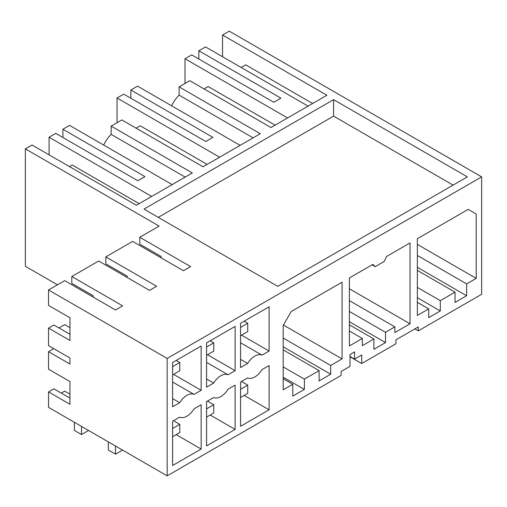 <?xml version="1.0" encoding="UTF-8"?>
<svg xmlns="http://www.w3.org/2000/svg" width="507" height="507" viewBox="0 0 507 507"><rect width="100%" height="100%" fill="white"/><g stroke="black" fill="none" stroke-linecap="round" stroke-linejoin="round"><path stroke-width="0.76" d="M481.65 176.873L481.65 294.282L418.288 330.862L418.288 326.939L395.942 339.842L395.942 343.771L361.7 363.538L361.7 354.976L354.564 359.095L354.564 351.89L349.995 354.526L349.995 366.371L341.122 371.492L341.122 375.421L167.164 475.851L167.164 358.443L481.65 176.873L229.24 31.149L222.548 35.008L326.901 95.259L270.979 127.542L189.821 80.689L179.117 86.868L179.117 95.132A22.707 13.106 120 0 0 171.626 105.817M275.086 125.178L208.193 86.558L204.087 88.928M287.57 117.966L185.004 58.749L185.004 83.465M308.085 106.121L205.512 46.904L198.826 50.77L198.826 59.008M185.004 58.749L191.69 54.889L273.748 102.262L280.884 98.143L198.826 50.77M312.635 103.498L245.743 64.877L241.193 67.501M222.548 35.008L222.548 56.74M418.288 330.862L414.891 328.904M349.995 356.782L361.7 363.538M93.225 297.115L93.225 295.777L71.817 283.419L71.817 276.518L122.656 305.867L115.52 309.986L64.681 280.637L48.539 289.96L48.539 305.404L69.947 317.762L69.947 340.482L48.539 328.124L48.539 345.635L69.947 357.993L69.947 364.045L48.539 351.687L48.539 369.197L69.947 381.556L69.947 404.275L48.539 391.917L48.539 407.362L167.164 475.851M57.456 284.807L25.35 266.27L25.35 148.862L32.042 145.002L136.396 205.246L192.318 172.963L111.153 126.104L121.857 119.925L203.015 166.784L260.281 133.728L179.117 86.868M219.607 157.208L117.041 97.99L123.727 94.125L205.785 141.497L212.921 137.378L130.863 90.005L130.863 98.244M130.863 90.005L137.549 86.146L240.122 145.363M466.624 295.752L466.624 283.907L476.212 278.375L476.212 214.005L468.183 209.372L417.343 238.721L417.343 315.449L428.713 308.883L428.713 317.636L440.31 310.943L440.31 300.645L455.026 292.146L455.026 302.445L466.624 295.752L417.343 267.303M455.026 292.146L417.343 270.389M440.31 300.645L417.343 287.387M440.31 310.943L417.343 297.685M428.713 308.883L417.343 302.318M476.212 214.005L468.183 209.372M466.624 283.907L417.343 255.458M476.212 278.375L417.343 244.387M228.036 374.774L235.128 370.68L235.128 326.394L206.583 342.871L206.583 387.158L213.675 383.064A15.134 8.739 120 0 1 228.036 374.774L206.583 362.391M172.602 465.521L201.146 449.044L201.146 404.757L194.054 408.851A15.134 8.739 120 0 1 179.693 417.141L172.602 421.235L172.602 465.521M262.018 355.154A15.134 8.739 120 0 0 247.657 363.443L240.565 367.537L240.565 323.251L269.109 306.773L269.109 351.059L262.018 355.154L240.565 342.77M269.109 409.802L240.565 426.286L240.565 381.999L247.657 377.905A15.134 8.739 120 0 0 262.018 369.616L269.109 365.522L269.109 409.802L244.178 395.409M292.786 384.268L292.786 396.113L304.384 389.42L304.384 379.122L319.099 370.623L319.099 380.922L330.697 374.229L330.697 365.471L342.067 358.912L342.067 282.184L291.227 311.532L283.198 325.437L283.198 389.807L292.786 384.268L283.198 378.735M394.864 326.882L385.504 332.288L385.504 342.586L373.906 349.279L373.906 338.98L362.315 345.673L362.315 338.467L349.38 345.932L349.38 277.956L372.848 264.407L375.243 266.631L384.167 261.479L386.562 256.491L410.03 242.942L410.03 323.789L394.864 332.541L394.864 326.882L349.38 300.619M201.146 390.301L194.054 394.395A15.134 8.739 120 0 0 179.693 402.685L172.602 406.779L172.602 362.492L201.146 346.015L201.146 390.301L173.54 374.362M235.128 385.136L228.036 389.23A15.134 8.739 120 0 1 213.675 397.52L206.583 401.614L206.583 445.9L235.128 429.423L235.128 385.136M333.593 99.638L467.378 176.873L277.76 286.354L143.975 209.112L333.593 99.638L333.593 116.116L453.106 185.118M158.247 217.351L333.593 116.116M161.188 257.879L161.188 256.536L139.78 244.178L139.78 237.276L159.135 226.103L25.35 148.862M139.78 237.276L190.619 266.631L183.483 270.751L132.644 241.395L105.798 256.897L156.638 286.252L149.502 290.372L98.662 261.016L71.817 276.518M48.539 289.96L167.164 358.443M103.662 145.053A22.707 13.106 120 0 1 111.153 134.374L185.156 177.095M111.153 134.374L111.153 126.104M207.122 164.414L140.23 125.793L136.123 128.163M342.067 358.912L283.426 325.05M330.697 365.471L283.198 338.055M330.697 374.229L283.198 346.807M319.099 370.623L283.198 349.9M304.384 379.122L283.198 366.891M304.384 389.42L283.198 377.189M62.9 137.486L62.9 129.247L144.958 176.62L137.822 180.739L55.764 133.366L49.078 137.226L151.644 196.443M139.159 203.656L72.267 165.035L69.497 166.632M49.078 154.838L49.078 137.226M62.9 129.247L69.586 125.381L172.158 184.599M354.564 359.095L349.995 356.459M373.906 338.98L349.38 324.822M362.315 338.467L349.38 331.001M375.243 266.631L372.125 264.825M410.03 323.789L349.38 288.775M385.504 332.288L349.38 311.431M179.117 95.132L253.12 137.86M117.041 97.99L117.041 122.707M385.504 342.586L349.38 321.73M201.146 449.044L176.214 434.651M194.054 394.395L172.602 382.012M172.602 398.591L179.693 402.685M69.947 394.18L64.681 391.144L61.296 393.102M48.539 391.917L53.894 388.825L69.947 398.096M58.92 327.94L64.681 324.613L69.947 327.649M69.947 334.303L53.894 325.031L48.539 328.124M48.539 351.687L53.786 348.658M235.128 429.423L210.196 415.03M235.128 370.68L207.521 354.742M206.583 378.97L213.675 383.064M127.206 277.494L127.206 276.157L105.798 263.798L105.798 256.897M269.109 351.059L241.503 335.121M240.565 359.349L247.657 363.443M240.565 327.37L240.565 335.615M240.61 335.64L247.746 331.521L247.746 323.282L244.133 321.191M240.61 327.402L247.746 323.282M240.565 389.205L240.61 397.469L247.746 393.35L247.746 385.111L241.459 381.486M247.746 385.111L240.61 389.23M206.583 346.991L206.583 355.23M206.628 355.255L213.764 351.136L213.764 342.897L210.152 340.812M206.628 347.016L213.764 342.897M206.583 408.826L206.628 417.09L213.764 412.971L213.764 404.732L207.477 401.1M213.764 404.732L206.628 408.851M74.402 422.299L74.402 430.437L81.538 434.556L88.586 430.487M81.538 434.556L81.538 426.419M172.602 366.612L172.602 374.85M172.646 374.876L179.782 370.756L179.782 362.518L176.17 360.433M172.646 366.637L179.782 362.518M172.602 428.447L172.646 436.711L179.782 432.591L179.782 424.353L173.495 420.721M108.384 441.914L108.384 450.051L115.52 454.171L122.567 450.102M115.52 446.033L115.52 454.171M179.782 424.353L172.646 428.472"/></g></svg>
